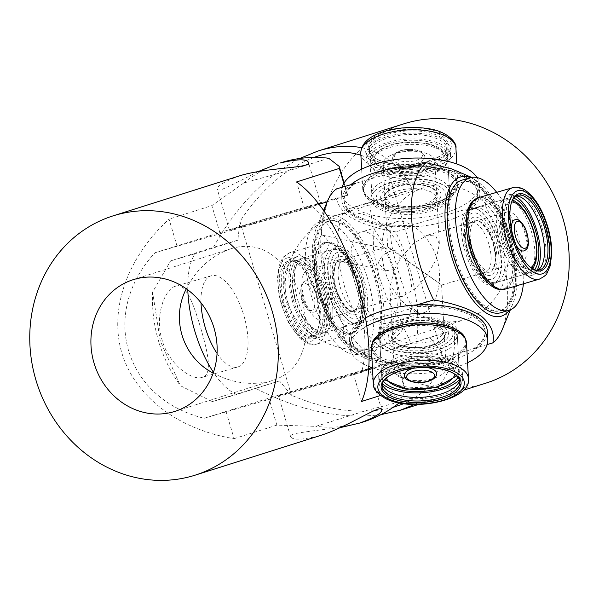 <?xml version="1.0" encoding="UTF-8"?>
<svg xmlns="http://www.w3.org/2000/svg" width="599" height="599" viewBox="0 0 599 599"><rect width="100%" height="100%" fill="white"/><g stroke="black" fill="none" stroke-linecap="round" stroke-linejoin="round"><path stroke-width="0.45" stroke-dasharray="3 2.25" d="M410.884 151.21A25.899 11.276 176.9 0 0 383.143 163.961A25.899 11.276 176.9 0 0 407.133 173.905A25.899 11.276 176.9 0 0 434.874 161.153A25.899 11.276 176.9 0 0 410.884 151.21M409.903 150.424A16.188 7.053 -3.1 0 1 424.901 156.638A16.188 7.053 -3.1 0 1 407.56 164.605A16.188 7.053 -3.1 0 1 392.57 158.391A16.188 7.053 -3.1 0 1 409.903 150.424M523.504 260.7A25.899 11.029 -106.3 0 1 521.729 261.643A25.899 11.029 -106.3 0 1 504.583 242.078A25.899 11.029 -106.3 0 1 505.451 212.862A25.899 11.029 -106.3 0 1 507.218 211.919A25.899 11.029 -106.3 0 1 524.372 231.476A25.899 11.029 -106.3 0 1 523.504 260.7M523.885 250.899A16.188 6.896 73.7 0 0 524.994 250.307A16.188 6.896 73.7 0 0 525.533 232.045A16.188 6.896 73.7 0 0 514.818 219.818M511.336 228.676A16.188 6.896 73.7 0 0 516.181 245.298M301.956 284.967A25.899 11.029 73.7 0 0 309.136 310.012A25.899 11.029 73.7 0 0 322.015 319.911A25.899 11.029 73.7 0 0 327.571 305.131A25.899 11.029 73.7 0 0 320.383 280.077A25.899 11.029 73.7 0 0 307.504 270.179A25.899 11.029 73.7 0 0 301.956 284.967M301.881 290.171A16.188 6.896 -106.3 0 1 305.355 280.931A16.188 6.896 -106.3 0 1 313.404 287.116A16.188 6.896 -106.3 0 1 317.889 302.772A16.188 6.896 -106.3 0 1 314.423 312.012A16.188 6.896 -106.3 0 1 306.374 305.827A16.188 6.896 -106.3 0 1 301.881 290.171M453.765 367.681A41.878 18.232 176.9 0 0 406.728 363.818A41.878 18.232 176.9 0 0 379.017 382.656A41.878 18.232 176.9 0 0 387.905 393.094A41.878 18.232 176.9 0 0 434.941 396.95A41.878 18.232 176.9 0 0 462.645 378.119A41.878 18.232 176.9 0 0 453.765 367.681M459.351 379.631A41.878 18.232 176.9 0 0 462.331 372.293A41.878 18.232 176.9 0 0 453.443 361.863A41.878 18.232 176.9 0 0 406.414 358A41.878 18.232 176.9 0 0 378.703 376.838A41.878 18.232 176.9 0 0 382.454 383.809M387.875 347.839A38.853 16.922 -3.1 0 1 384.917 346.065A38.853 16.922 -3.1 0 1 379.631 338.158A38.853 16.922 -3.1 0 1 381.96 331.861A38.853 16.922 -3.1 0 1 412.337 319.589A38.853 16.922 -3.1 0 1 448.98 324.261A38.853 16.922 -3.1 0 1 457.224 333.942A38.853 16.922 -3.1 0 1 454.896 340.239A38.853 16.922 -3.1 0 1 452.822 342.381A38.853 16.922 -3.1 0 1 387.875 347.839M458.033 377.25A38.853 16.922 176.9 0 0 459.313 372.458A38.853 16.922 176.9 0 0 426.802 357.573A38.853 16.922 176.9 0 0 384.049 370.377A38.853 16.922 176.9 0 0 381.72 376.674A38.853 16.922 176.9 0 0 383.51 381.293M459.508 380.088A38.853 16.922 176.9 0 0 459.628 378.283A38.853 16.922 176.9 0 0 427.117 363.391A38.853 16.922 176.9 0 0 384.371 376.194A38.853 16.922 176.9 0 0 382.035 382.491A38.853 16.922 176.9 0 0 382.357 384.273M455.06 374.338A38.853 16.922 176.9 0 0 454.536 373.956A38.853 16.922 176.9 0 0 451.579 372.189A38.853 16.922 176.9 0 0 386.632 377.647A38.853 16.922 176.9 0 0 386.153 378.081M449.856 322.839A40.043 17.438 176.9 0 0 395.902 321.528A40.043 17.438 176.9 0 0 383.832 345.309A40.043 17.438 176.9 0 0 386.879 347.135A40.043 17.438 176.9 0 0 453.817 341.505A40.043 17.438 176.9 0 0 449.856 322.839M365.809 317.792A69.072 30.077 176.9 0 0 349.397 338.727A69.072 30.077 176.9 0 0 364.05 355.941A69.072 30.077 176.9 0 0 441.635 362.313A69.072 30.077 176.9 0 0 487.339 331.24M367 325.923A69.072 30.077 176.9 0 0 349.861 347.263A69.072 30.077 176.9 0 0 364.514 364.477A69.072 30.077 176.9 0 0 368.565 366.356M372.443 367.853A69.072 30.077 176.9 0 0 467.579 362.687M372.031 344.043A46.992 20.463 176.9 0 0 371.912 346.072A46.992 20.463 176.9 0 0 381.877 357.775A46.992 20.463 176.9 0 0 434.657 362.11A46.992 20.463 176.9 0 0 465.752 340.973A46.992 20.463 176.9 0 0 465.416 338.974M381.982 359.722A46.992 20.463 176.9 0 0 434.769 364.057A46.992 20.463 176.9 0 0 465.857 342.913A46.992 20.463 176.9 0 0 455.891 331.21A46.992 20.463 176.9 0 0 403.112 326.874A46.992 20.463 176.9 0 0 372.016 348.012A46.992 20.463 176.9 0 0 381.982 359.722M371.373 348.041A47.635 20.748 176.9 0 0 381.473 359.917A47.635 20.748 176.9 0 0 434.986 364.312A47.635 20.748 176.9 0 0 466.509 342.883M389.35 168.529A41.878 18.232 -3.1 0 1 366.595 153.711A41.878 18.232 -3.1 0 1 427.454 134.348A41.878 18.232 -3.1 0 1 450.216 149.173A41.878 18.232 -3.1 0 1 389.35 168.529M389.664 174.354A41.878 18.232 -3.1 0 1 366.91 159.529A41.878 18.232 -3.1 0 1 427.776 140.173A41.878 18.232 -3.1 0 1 450.53 154.991A41.878 18.232 -3.1 0 1 389.664 174.354M374.345 191.583A38.853 16.922 176.9 0 0 372.016 197.88A38.853 16.922 176.9 0 0 393.131 211.634A38.853 16.922 176.9 0 0 447.281 199.969A38.853 16.922 176.9 0 0 449.609 193.672A38.853 16.922 176.9 0 0 444.323 185.757A38.853 16.922 176.9 0 0 428.487 179.917A38.853 16.922 176.9 0 0 376.412 189.449A38.853 16.922 176.9 0 0 374.345 191.583M445.184 161.453A38.853 16.922 -3.1 0 1 402.431 174.257A38.853 16.922 -3.1 0 1 369.927 159.371A38.853 16.922 -3.1 0 1 372.256 153.074A38.853 16.922 -3.1 0 1 415.01 140.271A38.853 16.922 -3.1 0 1 447.513 155.156A38.853 16.922 -3.1 0 1 445.184 161.453M390.533 163.707A38.853 16.922 -3.1 0 1 374.697 157.866A38.853 16.922 -3.1 0 1 369.411 149.96A38.853 16.922 -3.1 0 1 371.747 143.663A38.853 16.922 -3.1 0 1 425.889 131.997A38.853 16.922 -3.1 0 1 447.004 145.744A38.853 16.922 -3.1 0 1 444.675 152.041A38.853 16.922 -3.1 0 1 442.609 154.183A38.853 16.922 -3.1 0 1 390.533 163.707M444.87 155.635A38.853 16.922 -3.1 0 1 402.116 168.431A38.853 16.922 -3.1 0 1 369.613 153.546A38.853 16.922 -3.1 0 1 371.942 147.249A38.853 16.922 -3.1 0 1 414.695 134.453A38.853 16.922 -3.1 0 1 447.198 149.338A38.853 16.922 -3.1 0 1 444.87 155.635M426.368 130.44A40.043 17.438 176.9 0 0 379.1 136.063A40.043 17.438 176.9 0 0 373.619 157.11A40.043 17.438 176.9 0 0 389.934 163.13A40.043 17.438 176.9 0 0 443.597 153.307A40.043 17.438 176.9 0 0 426.368 130.44M392.652 213.184A40.043 17.438 -3.1 0 1 375.423 190.317A40.043 17.438 -3.1 0 1 429.086 180.501A40.043 17.438 -3.1 0 1 445.401 186.521A40.043 17.438 -3.1 0 1 439.921 207.561A40.043 17.438 -3.1 0 1 392.652 213.184M412.696 166.657A69.072 30.077 -3.1 0 1 442.294 168.648A69.072 30.077 -3.1 0 1 479.836 193.095A69.072 30.077 -3.1 0 1 379.444 225.029A69.072 30.077 -3.1 0 1 341.902 200.59A69.072 30.077 -3.1 0 1 350.722 184.739M477.029 177.551A69.072 30.077 -3.1 0 1 479.372 184.559A69.072 30.077 -3.1 0 1 378.98 216.494A69.072 30.077 -3.1 0 1 341.437 192.047A69.072 30.077 -3.1 0 1 342.044 187.27M431.789 169.128A46.992 20.463 -3.1 0 1 457.329 185.757A46.992 20.463 -3.1 0 1 389.028 207.486A46.992 20.463 -3.1 0 1 363.488 190.849A46.992 20.463 -3.1 0 1 431.789 169.128M431.684 167.188A46.992 20.463 -3.1 0 1 457.224 183.818A46.992 20.463 -3.1 0 1 388.923 205.547A46.992 20.463 -3.1 0 1 363.376 188.91A46.992 20.463 -3.1 0 1 431.684 167.188M431.976 166.926A47.635 20.748 -3.1 0 1 457.868 183.781A47.635 20.748 -3.1 0 1 388.624 205.809A47.635 20.748 -3.1 0 1 362.732 188.947A47.635 20.748 -3.1 0 1 431.976 166.926M410.42 380.148A25.899 11.276 -3.1 0 1 394.367 370.676A25.899 11.276 -3.1 0 1 430.037 358.389A25.899 11.276 -3.1 0 1 446.09 367.861A25.899 11.276 -3.1 0 1 410.42 380.148M404.34 375.191A16.188 7.053 176.9 0 0 414.373 381.114A16.188 7.053 176.9 0 0 436.671 373.439M426.615 367.509A16.188 7.053 176.9 0 0 413.692 368.213M336.361 188.925C334.444 198.554 338.293 207.464 347.914 215.662C359.827 223.127 375.715 228.526 395.58 231.865A97.135 41.353 73.7 0 1 403.03 369.111C383.165 365.772 367.277 360.373 355.364 352.916C345.743 344.717 341.894 335.799 343.811 326.178A97.135 41.353 73.7 0 1 322.576 253.744C326.837 250.944 329.016 247.088 329.098 242.168L323.617 235.429L321.573 235.242C319.312 237.601 318.084 242.752 317.867 250.696L320.136 256.754L385.966 270.733L378.291 263.53C380.5 256.102 385.509 251.82 393.311 250.674L395.205 250.629L399.653 255.114L399.892 259.524L394.337 269.55L389.867 287.834L393.386 295.764L402.154 296.535L415.264 288.681L427.394 275.173L438.378 282.631L401.847 256.657L413.976 243.149L427.087 235.295L435.855 236.066L439.366 243.995L436.259 259.112L427.394 275.173L387.643 246.803L343.691 259.622A25.899 11.029 -106.3 0 1 349.524 261.097A25.899 11.029 -106.3 0 1 349.681 261.209A25.899 11.029 -106.3 0 1 361.579 281.552A25.899 11.029 -106.3 0 1 362.328 304.981A25.899 11.029 -106.3 0 1 358.202 309.354A25.899 11.029 -106.3 0 1 352.212 307.774A25.899 11.029 -106.3 0 1 338.892 281.305A25.899 11.029 -106.3 0 1 343.691 259.622M348.67 312.745A30.22 12.864 73.7 0 0 360.478 309.488A30.22 12.864 73.7 0 0 359.602 282.159A30.22 12.864 73.7 0 0 345.72 258.424A30.22 12.864 73.7 0 0 345.541 258.289A30.22 12.864 73.7 0 0 332.31 274.948A30.22 12.864 73.7 0 0 348.67 312.745M403.509 324.898A30.22 13.163 -3.1 0 1 444.473 327.915A30.22 13.163 -3.1 0 1 433.309 346.507A30.22 13.163 -3.1 0 1 397.444 346.102A30.22 13.163 -3.1 0 1 391.656 330.783A30.22 13.163 -3.1 0 1 403.509 324.898M430.966 341.086A25.899 11.276 176.9 0 0 444.061 330.416A25.899 11.276 176.9 0 0 440.535 325.145A25.899 11.276 176.9 0 0 405.426 322.562A25.899 11.276 176.9 0 0 395.265 327.601A25.899 11.276 176.9 0 0 392.33 333.224A25.899 11.276 176.9 0 0 430.966 341.086M425.732 206.925A30.22 13.163 176.9 0 0 437.584 201.047A30.22 13.163 176.9 0 0 431.797 185.727A30.22 13.163 176.9 0 0 395.932 185.323A30.22 13.163 176.9 0 0 384.768 203.915A30.22 13.163 176.9 0 0 425.732 206.925M398.268 190.744A25.899 11.276 -3.1 0 1 436.903 198.598A25.899 11.276 -3.1 0 1 433.976 204.222A25.899 11.276 -3.1 0 1 423.815 209.268A25.899 11.276 -3.1 0 1 388.699 206.685A25.899 11.276 -3.1 0 1 385.179 201.406A25.899 11.276 -3.1 0 1 398.268 190.744M480.563 219.077A30.22 12.864 -106.3 0 1 496.93 256.881A30.22 12.864 -106.3 0 1 483.7 273.533A30.22 12.864 -106.3 0 1 483.513 273.406A30.22 12.864 -106.3 0 1 469.638 249.671A30.22 12.864 -106.3 0 1 468.762 222.341A30.22 12.864 -106.3 0 1 480.563 219.077M479.552 270.621A25.899 11.029 73.7 0 0 479.709 270.733A25.899 11.029 73.7 0 0 485.542 272.201A25.899 11.029 73.7 0 0 490.349 250.524A25.899 11.029 73.7 0 0 477.029 224.056A25.899 11.029 73.7 0 0 471.039 222.469A25.899 11.029 73.7 0 0 466.906 226.849A25.899 11.029 73.7 0 0 467.662 250.277A25.899 11.029 73.7 0 0 479.552 270.621M485.542 272.201L441.598 285.027L438.378 282.631M477.65 186.424A66.916 28.49 73.7 0 0 462.173 182.336A66.916 28.49 73.7 0 0 449.767 238.342A66.916 28.49 73.7 0 0 484.179 306.718A66.916 28.49 73.7 0 0 499.656 310.806A66.916 28.49 73.7 0 0 512.063 254.8A66.916 28.49 73.7 0 0 477.65 186.424M478.773 186.094A66.916 28.49 73.7 0 0 463.297 182.006A66.916 28.49 73.7 0 0 450.89 238.013A66.916 28.49 73.7 0 0 485.302 306.389A66.916 28.49 73.7 0 0 500.779 310.477A66.916 28.49 73.7 0 0 513.186 254.47A66.916 28.49 73.7 0 0 478.773 186.094M351.591 345.406A66.916 28.49 -106.3 0 1 317.178 277.03A66.916 28.49 -106.3 0 1 329.585 221.024A66.916 28.49 -106.3 0 1 345.054 225.112A66.916 28.49 -106.3 0 1 379.466 293.488A66.916 28.49 -106.3 0 1 367.06 349.494A66.916 28.49 -106.3 0 1 351.591 345.406M350.46 345.728A66.916 28.49 -106.3 0 1 316.047 277.352A66.916 28.49 -106.3 0 1 328.454 221.353A66.916 28.49 -106.3 0 1 343.931 225.441A66.916 28.49 -106.3 0 1 378.343 293.81A66.916 28.49 -106.3 0 1 365.937 349.816A66.916 28.49 -106.3 0 1 350.46 345.728M470.619 177.633A72.524 30.878 -106.3 0 1 476.939 181.07A72.524 30.878 -106.3 0 1 477.373 181.377A72.524 30.878 -106.3 0 1 510.685 238.35A72.524 30.878 -106.3 0 1 512.789 303.933A72.524 30.878 -106.3 0 1 509.307 310.237M466.142 211.275A66.916 29.141 176.9 0 0 477.71 193.664A66.916 29.141 176.9 0 0 406.923 168.341L355.641 183.301A66.916 29.141 176.9 0 0 344.081 200.912A66.916 29.141 176.9 0 0 414.86 226.235L411.184 225.284L468.036 208.699L466.142 211.275L485.422 205.652C487.324 195.963 483.475 187.053 473.869 178.914L471.645 177.409M344.784 220.065A72.524 30.878 73.7 0 0 316.452 227.89A72.524 30.878 73.7 0 0 318.556 293.48A72.524 30.878 73.7 0 0 351.86 350.445A72.524 30.878 73.7 0 0 352.294 350.759A72.524 30.878 73.7 0 0 384.056 310.784A72.524 30.878 73.7 0 0 344.784 220.065M322.576 253.744L320.136 256.754M324.066 211.574A97.135 41.353 73.7 0 0 321.573 235.242M394.337 269.55L385.966 270.733M390.855 249.199C385.951 245.627 386.767 246.122 393.311 250.674M399.653 255.114L401.847 256.657L399.892 259.524M352.294 350.759L355.364 352.916M416.537 304.958L414.381 305.587L418.057 306.546L361.204 323.131L363.091 320.555L343.811 326.178M485.422 205.652A97.135 41.353 -106.3 0 1 502.224 329.637M418.057 306.546A66.916 29.141 -3.1 0 1 485.22 332.078A66.916 29.141 -3.1 0 1 475.613 348.274L473.592 348.528L487.197 344.56M475.613 348.274L403.03 369.111M414.86 226.235L395.58 231.865M361.204 323.131A66.916 29.141 176.9 0 0 351.591 339.334A66.916 29.141 176.9 0 0 418.761 364.858M410.48 166.964A66.916 29.141 -3.1 0 1 477.643 192.496A66.916 29.141 -3.1 0 1 468.036 208.699M353.627 183.556A66.916 29.141 176.9 0 0 344.013 199.752A66.916 29.141 176.9 0 0 411.184 225.284M473.592 348.528A66.916 29.141 176.9 0 0 485.16 330.91A66.916 29.141 176.9 0 0 414.381 305.587M363.091 320.555A66.916 29.141 176.9 0 0 351.531 338.165A66.916 29.141 176.9 0 0 422.31 363.488M521.587 194.945A41.878 17.828 73.7 0 0 513.508 193.44A41.878 17.828 73.7 0 0 506.043 230.068A41.878 17.828 73.7 0 0 528.887 272.335A41.878 17.828 73.7 0 0 536.966 273.84A41.878 17.828 73.7 0 0 544.439 237.211A41.878 17.828 73.7 0 0 521.587 194.945M515.634 196.397A41.878 17.828 73.7 0 0 507.885 195.079A41.878 17.828 73.7 0 0 500.412 231.708A41.878 17.828 73.7 0 0 523.264 273.975A41.878 17.828 73.7 0 0 531.343 275.48A41.878 17.828 73.7 0 0 537.168 270.201M485.782 282.039A38.853 16.54 -106.3 0 1 468.104 255.698A38.853 16.54 -106.3 0 1 471.518 208.841A38.853 16.54 -106.3 0 1 479.005 210.234A38.853 16.54 -106.3 0 1 480.271 211.05A38.853 16.54 -106.3 0 1 496.683 236.583A38.853 16.54 -106.3 0 1 499.469 276.873A38.853 16.54 -106.3 0 1 493.276 283.439A38.853 16.54 -106.3 0 1 485.782 282.039M513.732 198.217A38.853 16.54 73.7 0 0 508.731 197.984A38.853 16.54 73.7 0 0 505.324 244.841A38.853 16.54 73.7 0 0 530.497 272.582A38.853 16.54 73.7 0 0 534.585 269.692M511.89 201.294A38.853 16.54 73.7 0 0 511.636 201.9A38.853 16.54 73.7 0 0 514.414 242.183A38.853 16.54 73.7 0 0 530.834 267.716A38.853 16.54 73.7 0 0 531.38 268.09M516.158 196.06A38.853 16.54 73.7 0 0 514.354 196.345A38.853 16.54 73.7 0 0 510.947 243.201A38.853 16.54 73.7 0 0 536.12 270.935A38.853 16.54 73.7 0 0 537.79 270.209M477.875 209.44A40.043 17.049 73.7 0 0 461.836 234.988A40.043 17.049 73.7 0 0 484.861 283.439A40.043 17.049 73.7 0 0 498.96 278.108A40.043 17.049 73.7 0 0 497.732 241.667A40.043 17.049 73.7 0 0 479.17 210.279A40.043 17.049 73.7 0 0 477.875 209.44M500.712 312.745A69.072 29.411 73.7 0 0 513.036 252.336A69.072 29.411 73.7 0 0 475.344 182.613A69.072 29.411 73.7 0 0 462.024 180.134M523.399 283.799A69.072 29.411 73.7 0 0 496.713 192.339M500.929 289.467A46.992 20.007 73.7 0 0 502.778 289.145A46.992 20.007 73.7 0 0 511.157 248.046A46.992 20.007 73.7 0 0 485.519 200.613A46.992 20.007 73.7 0 0 476.452 198.92A46.992 20.007 73.7 0 0 474.722 199.647M495.59 286.906A46.992 20.007 73.7 0 0 504.65 288.598A46.992 20.007 73.7 0 0 513.036 247.499A46.992 20.007 73.7 0 0 487.391 200.066A46.992 20.007 73.7 0 0 478.331 198.374A46.992 20.007 73.7 0 0 469.945 239.48A46.992 20.007 73.7 0 0 495.59 286.906M504.83 289.22A47.635 20.284 73.7 0 0 513.328 247.552A47.635 20.284 73.7 0 0 487.339 199.467A47.635 20.284 73.7 0 0 478.144 197.752M315.89 338.338A41.878 17.828 -106.3 0 1 315.725 338.383A41.878 17.828 -106.3 0 1 286.943 303.371A41.878 17.828 -106.3 0 1 292.11 258.042A41.878 17.828 -106.3 0 1 292.275 257.989A41.878 17.828 -106.3 0 1 321.057 293.001A41.878 17.828 -106.3 0 1 315.89 338.338M321.521 336.698A41.878 17.828 -106.3 0 1 321.356 336.743A41.878 17.828 -106.3 0 1 292.567 301.731A41.878 17.828 -106.3 0 1 297.733 256.394A41.878 17.828 -106.3 0 1 297.898 256.35A41.878 17.828 -106.3 0 1 326.68 291.361A41.878 17.828 -106.3 0 1 321.521 336.698M332.55 295.247A38.853 16.54 73.7 0 0 348.97 320.779A38.853 16.54 73.7 0 0 357.723 322.988A38.853 16.54 73.7 0 0 357.873 322.936A38.853 16.54 73.7 0 0 361.13 276.132A38.853 16.54 73.7 0 0 335.957 248.39A38.853 16.54 73.7 0 0 335.807 248.435A38.853 16.54 73.7 0 0 329.764 254.957A38.853 16.54 73.7 0 0 332.55 295.247M323.917 286.988A38.853 16.54 -106.3 0 1 320.502 333.845A38.853 16.54 -106.3 0 1 295.337 306.104A38.853 16.54 -106.3 0 1 298.744 259.247A38.853 16.54 -106.3 0 1 323.917 286.988M311.562 336.451A38.853 16.54 -106.3 0 1 311.413 336.496A38.853 16.54 -106.3 0 1 286.24 308.755A38.853 16.54 -106.3 0 1 289.497 261.95A38.853 16.54 -106.3 0 1 289.646 261.898A38.853 16.54 -106.3 0 1 298.399 264.107A38.853 16.54 -106.3 0 1 314.819 289.639A38.853 16.54 -106.3 0 1 317.605 329.929A38.853 16.54 -106.3 0 1 311.562 336.451M318.286 288.628A38.853 16.54 -106.3 0 1 314.879 335.485A38.853 16.54 -106.3 0 1 289.706 307.744A38.853 16.54 -106.3 0 1 293.121 260.887A38.853 16.54 -106.3 0 1 318.286 288.628M288.126 261.112A40.043 17.049 73.7 0 0 283.245 304.644A40.043 17.049 73.7 0 0 310.874 337.888A40.043 17.049 73.7 0 0 317.096 331.172A40.043 17.049 73.7 0 0 315.868 294.723A40.043 17.049 73.7 0 0 297.306 263.335A40.043 17.049 73.7 0 0 288.126 261.112M359.243 323.774A40.043 17.049 -106.3 0 1 350.071 321.551A40.043 17.049 -106.3 0 1 331.509 290.163A40.043 17.049 -106.3 0 1 330.274 253.714A40.043 17.049 -106.3 0 1 336.503 246.998A40.043 17.049 -106.3 0 1 364.132 280.242A40.043 17.049 -106.3 0 1 359.243 323.774M328.259 219.159A69.072 29.411 -106.3 0 1 328.529 219.077A69.072 29.411 -106.3 0 1 376.007 276.828A69.072 29.411 -106.3 0 1 367.487 351.613A69.072 29.411 -106.3 0 1 367.217 351.695A69.072 29.411 -106.3 0 1 319.739 293.944A69.072 29.411 -106.3 0 1 328.259 219.159M320.008 221.57A69.072 29.411 -106.3 0 1 320.278 221.488A69.072 29.411 -106.3 0 1 367.764 279.239A69.072 29.411 -106.3 0 1 359.243 354.016A69.072 29.411 -106.3 0 1 358.966 354.099A69.072 29.411 -106.3 0 1 311.487 296.348A69.072 29.411 -106.3 0 1 320.008 221.57M326.275 242.737A46.992 20.007 -106.3 0 1 326.462 242.685A46.992 20.007 -106.3 0 1 358.764 281.972A46.992 20.007 -106.3 0 1 352.968 332.849A46.992 20.007 -106.3 0 1 352.781 332.902A46.992 20.007 -106.3 0 1 320.48 293.615A46.992 20.007 -106.3 0 1 326.275 242.737M324.403 243.291A46.992 20.007 -106.3 0 1 324.591 243.231A46.992 20.007 -106.3 0 1 356.892 282.518A46.992 20.007 -106.3 0 1 351.096 333.396A46.992 20.007 -106.3 0 1 350.909 333.448A46.992 20.007 -106.3 0 1 318.608 294.161A46.992 20.007 -106.3 0 1 324.403 243.291M324.216 242.67A47.635 20.284 -106.3 0 1 324.403 242.61A47.635 20.284 -106.3 0 1 357.154 282.443A47.635 20.284 -106.3 0 1 351.276 334.017A47.635 20.284 -106.3 0 1 351.089 334.07A47.635 20.284 -106.3 0 1 318.339 294.244A47.635 20.284 -106.3 0 1 324.216 242.67M213.184 373.095C232.921 383.502 252.643 385.988 272.343 380.545C304 370.788 312.206 336.331 301.859 300.241C290.777 263.845 264.301 238.716 231.895 248.465L230.66 248.84C211.155 255.81 196.375 269.131 186.319 288.8M368.303 369.845L353.59 374.502L361.579 372.346C374.345 325.564 349.075 240.251 312.536 206.782L304.547 208.939L318.773 204.439M312.536 206.782L155.044 252.733C99.015 313.202 124.285 398.515 204.087 418.289L268.891 398.155A77.705 0.681 163.5 0 1 368.407 368.617M327.189 201.773L347.345 195.394A77.705 0.681 -16.5 0 0 347.734 195.207A77.705 0.681 -16.5 0 0 301.192 208.332A77.705 0.681 -16.5 0 0 219.848 232.592L155.044 252.733M255.698 222.821A47.486 0.412 163.5 0 1 229.447 230.203A47.486 0.412 163.5 0 1 233.73 228.751A47.486 0.412 163.5 0 1 284.795 213.386A47.486 0.412 163.5 0 1 320.51 203.233A47.486 0.412 163.5 0 1 255.698 222.821M368.37 369.044A47.486 0.412 -16.5 0 0 328.769 380.447A47.486 0.412 -16.5 0 0 282.773 394.314A47.486 0.412 -16.5 0 0 278.49 395.767A47.486 0.412 -16.5 0 0 304.741 388.384A47.486 0.412 -16.5 0 0 368.355 369.246M371.822 367.629A77.705 0.681 163.5 0 1 396.77 360.763A77.705 0.681 163.5 0 1 396.381 360.957L372.481 368.52M361.579 372.346L204.087 418.289M177.057 246.137L169.06 219.152C127.213 257.45 108.958 309.084 121.792 352.818C134.85 396.493 178.225 429.655 234.089 438.678L226.1 411.693M361.579 401.48L353.59 374.502M234.089 438.678L276.88 425.133L315.905 426.346L365.083 410.892L400.753 401.592L405.306 389.582L404.377 387.935L380.515 395.49M404.377 387.935L396.381 360.957M347.345 195.394L343.789 183.406M304.547 208.939L296.557 181.954M276.88 425.133L268.891 398.155M219.848 232.592L211.859 205.607L169.06 219.152M328.664 158.233L293.51 169.247L243.815 182.987L211.859 205.607M340.599 427.544C319.581 429.895 304.195 431.946 294.438 433.706C291.638 434.619 290.365 435.615 290.612 436.686C292.701 440.445 302.922 439.958 321.289 435.233M400.753 401.592A135.988 123.035 72.4 0 1 399.174 402.865M363.316 421.936A135.988 123.035 72.4 0 1 315.905 426.346M239.226 175.949C224.213 181.564 216.92 186.012 217.332 189.284C217.669 190.197 219.249 190.227 222.064 189.366C229.971 185.96 242.086 179.992 258.401 171.456M243.815 182.987A135.988 123.035 72.4 0 1 281.253 162.643M504.972 235.954A69.072 62.498 -107.6 0 0 424.129 187.607A69.072 62.498 -107.6 0 0 384.977 270.965A69.072 62.498 -107.6 0 0 465.812 319.312A69.072 62.498 -107.6 0 0 504.972 235.954M287.49 301.814C276.918 266.27 304.022 225.479 336.294 215.408C370.107 204.484 397.159 230.151 407.485 266.81C418.334 302.27 410.637 336.915 377.976 347.113C345.481 357.618 298.167 338.36 287.49 301.814M392.981 407.432C362.515 415.077 328.664 411.019 291.436 395.265L279.523 380.927L236.732 394.471A77.705 33.087 -106.3 0 1 213.454 372.316M291.436 395.265L239.944 221.428C261.134 189.636 285.798 168.304 313.936 157.44M187.809 289.886A77.705 33.087 -106.3 0 1 195.042 253.744L237.84 240.199L239.944 221.428M217.048 353.395A47.486 20.216 73.7 0 0 237.803 366.97A47.486 20.216 73.7 0 0 243.786 315.276A47.486 20.216 73.7 0 0 211.207 275.795A47.486 20.216 73.7 0 0 211.02 275.854A47.486 20.216 73.7 0 0 201.017 302.824M393.775 271.519A47.486 20.216 -106.3 0 1 387.793 323.205A47.486 20.216 -106.3 0 1 355.155 283.499A47.486 20.216 -106.3 0 1 361.01 232.09A47.486 20.216 -106.3 0 1 361.197 232.03A47.486 20.216 -106.3 0 1 393.775 271.519M429.513 337.17L441.433 351.501L389.934 177.663L387.83 196.442L345.039 209.987A77.705 33.087 73.7 0 0 344.702 287.048A77.705 33.087 73.7 0 0 386.722 350.707L453.96 330.034C457.614 363.728 444.503 388.526 414.628 404.445M360.905 155.253C372.728 159.282 382.402 166.754 389.934 177.663M441.433 351.501C440.168 375.655 427.664 393.034 403.928 403.644M361.714 147.736C384.348 152.58 401.203 166.44 412.277 189.306L387.83 196.442M237.84 240.199L213.394 247.335C236.41 206.131 265.185 176.51 299.725 158.48M412.277 189.306L369.478 202.851L373.08 227.725L373.536 251.535L379.16 276.993L388.294 301.342L400.821 321.378L411.169 343.579L453.96 330.034M411.169 343.579L386.722 350.707M236.732 394.471L212.286 401.6L180.351 385.704L160.247 340.868L152.61 292.042L170.603 260.879L213.394 247.335M279.523 380.927L212.286 401.6M369.478 202.851L345.039 209.987M195.042 253.744L170.603 260.872M396.695 221.682L396.882 221.623C407.103 218.133 430.127 234.471 436.896 258.94C444.668 283.462 433.908 310.304 423.486 312.79C413.22 316.302 405.598 295.464 398.342 271.137C391.125 246.631 386.07 224.505 396.695 221.682M380.979 414.628C340.913 419.667 298.946 410.809 255.077 388.055M400.821 321.378A135.988 123.035 -107.6 0 0 373.08 227.725M175.327 286.262C164.942 289.025 154.392 315.695 162.104 340.06C168.873 364.536 191.897 380.867 202.118 377.377C212.967 374.764 207.935 352.526 200.658 327.863C193.402 303.536 185.78 282.706 175.514 286.21L175.327 286.262M152.61 292.042A135.988 123.035 -107.6 0 0 158.593 341.175A135.988 123.035 -107.6 0 0 180.351 385.704M403.943 123.813A135.988 123.035 -107.6 0 0 326.852 287.917A135.988 123.035 -107.6 0 0 486.006 383.105M408.9 206.498A25.899 11.276 176.9 0 0 436.641 193.754A25.899 11.276 176.9 0 0 412.651 183.811A25.899 11.276 176.9 0 0 384.917 196.562A25.899 11.276 176.9 0 0 408.9 206.498M412.786 184.305A26.977 11.748 -3.1 0 1 437.712 195.798A26.977 11.748 -3.1 0 1 408.877 207.943A26.977 11.748 -3.1 0 1 383.952 196.45A26.977 11.748 -3.1 0 1 412.786 184.305M409.641 149.421A14.009 6.102 -3.1 0 1 422.58 155.381A14.009 6.102 -3.1 0 1 407.612 161.693A14.009 6.102 -3.1 0 1 394.674 155.725A14.009 6.102 -3.1 0 1 409.641 149.421M406.129 178.412A38.853 16.922 176.9 0 0 447.738 159.289A38.853 16.922 176.9 0 0 411.76 144.374A38.853 16.922 176.9 0 0 370.152 163.505A38.853 16.922 176.9 0 0 406.129 178.412M411.236 142.39A34.532 15.042 -3.1 0 1 443.14 157.095A34.532 15.042 -3.1 0 1 406.234 172.639A34.532 15.042 -3.1 0 1 374.33 157.934A34.532 15.042 -3.1 0 1 411.236 142.39M408.331 211.252A34.532 15.042 176.9 0 0 445.237 195.701A34.532 15.042 176.9 0 0 413.332 180.995A34.532 15.042 176.9 0 0 376.427 196.547A34.532 15.042 176.9 0 0 408.331 211.252M413.437 175.222A38.853 16.922 -3.1 0 1 449.415 190.138A38.853 16.922 -3.1 0 1 407.807 209.261A38.853 16.922 -3.1 0 1 371.822 194.353A38.853 16.922 -3.1 0 1 413.437 175.222M473.951 222.057A25.899 11.029 -106.3 0 1 475.726 221.106A25.899 11.029 -106.3 0 1 492.872 240.671A25.899 11.029 -106.3 0 1 492.004 269.887A25.899 11.029 -106.3 0 1 490.229 270.838A25.899 11.029 -106.3 0 1 473.083 251.273A25.899 11.029 -106.3 0 1 473.951 222.057M491.442 271.16A26.977 11.486 73.7 0 0 491.547 238.462A26.977 11.486 73.7 0 0 472.641 221.331A26.977 11.486 73.7 0 0 472.536 254.028A26.977 11.486 73.7 0 0 491.442 271.16M502.067 200.575A38.853 16.54 -106.3 0 1 504.717 199.153A38.853 16.54 -106.3 0 1 530.444 228.504A38.853 16.54 -106.3 0 1 529.142 272.328A38.853 16.54 -106.3 0 1 526.484 273.75A38.853 16.54 -106.3 0 1 500.757 244.407A38.853 16.54 -106.3 0 1 502.067 200.575M511.658 201.953A34.532 14.705 73.7 0 0 507.316 203.473A34.532 14.705 73.7 0 0 506.919 244.602A34.532 14.705 73.7 0 0 530.826 267.663M470.005 214.352A34.532 14.705 -106.3 0 1 494.205 236.283A34.532 14.705 -106.3 0 1 494.07 278.131A34.532 14.705 -106.3 0 1 469.878 256.207A34.532 14.705 -106.3 0 1 470.005 214.352M499.326 281.021A38.853 16.54 73.7 0 0 500.637 237.197A38.853 16.54 73.7 0 0 474.91 207.853A38.853 16.54 73.7 0 0 472.252 209.276A38.853 16.54 73.7 0 0 470.949 253.1A38.853 16.54 73.7 0 0 496.668 282.443A38.853 16.54 73.7 0 0 499.326 281.021M359.071 295.936A25.899 11.029 73.7 0 0 351.883 270.89A25.899 11.029 73.7 0 0 339.004 260.992A25.899 11.029 73.7 0 0 333.448 275.78A25.899 11.029 73.7 0 0 340.636 300.825A25.899 11.029 73.7 0 0 353.515 310.724A25.899 11.029 73.7 0 0 359.071 295.936M333.853 275.083A26.977 11.486 -106.3 0 1 346.357 261.688A26.977 11.486 -106.3 0 1 360.538 296.086A26.977 11.486 -106.3 0 1 348.041 309.481A26.977 11.486 -106.3 0 1 333.853 275.083M301.065 291.571A14.009 5.968 -106.3 0 1 307.557 284.615A14.009 5.968 -106.3 0 1 314.917 302.473A14.009 5.968 -106.3 0 1 308.433 309.428A14.009 5.968 -106.3 0 1 301.065 291.571M332.849 310.499A38.853 16.54 73.7 0 0 322.067 272.927A38.853 16.54 73.7 0 0 302.757 258.079A38.853 16.54 73.7 0 0 294.423 280.257A38.853 16.54 73.7 0 0 305.205 317.829A38.853 16.54 73.7 0 0 324.516 332.67A38.853 16.54 73.7 0 0 332.849 310.499M292.806 283.028A34.532 14.705 -106.3 0 1 308.807 265.881A34.532 14.705 -106.3 0 1 326.964 309.908A34.532 14.705 -106.3 0 1 310.963 327.054A34.532 14.705 -106.3 0 1 292.806 283.028M364.274 299.021A34.532 14.705 73.7 0 0 346.117 255.002A34.532 14.705 73.7 0 0 330.116 272.141A34.532 14.705 73.7 0 0 348.281 316.167A34.532 14.705 73.7 0 0 364.274 299.021M324.239 271.557A38.853 16.54 -106.3 0 1 332.565 249.379A38.853 16.54 -106.3 0 1 351.883 264.226A38.853 16.54 -106.3 0 1 362.657 301.799A38.853 16.54 -106.3 0 1 354.331 323.977A38.853 16.54 -106.3 0 1 335.013 309.129A38.853 16.54 -106.3 0 1 324.239 271.557M468.44 378.583A47.635 20.748 -3.1 0 1 436.926 400.012A47.635 20.748 -3.1 0 1 383.412 395.617A47.635 20.748 -3.1 0 1 373.304 383.742M427.866 129.107A43.323 18.869 -3.1 0 1 446.674 153.696A43.323 18.869 -3.1 0 1 388.444 164.463A43.323 18.869 -3.1 0 1 369.635 139.874A43.323 18.869 -3.1 0 1 427.866 129.107M360.793 153.247A47.635 20.748 176.9 0 0 386.684 170.109A47.635 20.748 176.9 0 0 455.929 148.08M428.27 325.789A25.899 11.276 -3.1 0 1 444.323 335.268A25.899 11.276 -3.1 0 1 408.653 347.555A25.899 11.276 -3.1 0 1 392.6 338.076A25.899 11.276 -3.1 0 1 428.27 325.789M408.189 347.038A26.977 11.748 176.9 0 0 443.342 339.064A26.977 11.748 176.9 0 0 428.622 324.366A26.977 11.748 176.9 0 0 393.468 332.34A26.977 11.748 176.9 0 0 408.189 347.038M435.001 354.114A38.853 16.922 -3.1 0 1 459.089 368.325A38.853 16.922 -3.1 0 1 405.583 386.752A38.853 16.922 -3.1 0 1 381.496 372.541A38.853 16.922 -3.1 0 1 435.001 354.114M454.851 374.203A34.532 15.042 176.9 0 0 433.579 359.804A34.532 15.042 176.9 0 0 399.323 363.361A34.532 15.042 176.9 0 0 386.348 377.917M431.482 321.191A34.532 15.042 -3.1 0 1 450.328 340.007A34.532 15.042 -3.1 0 1 405.328 350.213A34.532 15.042 -3.1 0 1 386.49 331.397A34.532 15.042 -3.1 0 1 431.482 321.191M403.906 355.903A38.853 16.922 176.9 0 0 457.411 337.477A38.853 16.922 176.9 0 0 433.332 323.258A38.853 16.922 176.9 0 0 379.826 341.692A38.853 16.922 176.9 0 0 403.906 355.903M512.647 187.689A47.635 20.284 -106.3 0 1 521.834 189.404A47.635 20.284 -106.3 0 1 547.83 237.489A47.635 20.284 -106.3 0 1 539.332 279.149M287.198 257.967A43.323 18.442 -106.3 0 1 317.088 293.937A43.323 18.442 -106.3 0 1 311.802 341.033A43.323 18.442 -106.3 0 1 281.912 305.063A43.323 18.442 -106.3 0 1 287.198 257.967M316.781 344.081A47.635 20.284 73.7 0 0 322.659 292.507A47.635 20.284 73.7 0 0 289.909 252.673A47.635 20.284 73.7 0 0 289.721 252.733A47.635 20.284 73.7 0 0 283.844 304.307A47.635 20.284 73.7 0 0 316.594 344.14A47.635 20.284 73.7 0 0 316.781 344.081M434.874 161.153L436.641 193.754L434.5 189.928L430.119 187.277C425.44 185.331 419.652 184.38 412.748 184.417C394.763 183.766 382.005 194.645 384.917 196.562L383.143 163.961M424.901 156.638L422.707 152.61C422.273 151.173 417.945 150.042 409.723 149.196C399.039 149.81 393.318 152.88 392.57 158.391M447.738 159.289C446.39 154.25 445.132 151.577 443.956 151.27L438.258 147.167L428.644 143.723L411.393 141.948C402.693 142.09 394.711 143.423 387.448 145.954L378.269 150.424C374.66 154.437 372.166 151.876 370.152 163.505L371.822 194.353C369.635 200.83 386.22 213.072 408.174 211.687C421.816 211.372 432.89 208.527 441.396 203.143C446.51 200.014 449.183 195.678 449.415 190.138L447.738 159.289M507.218 211.919L475.726 221.106C478.676 218.83 483.663 223.989 490.686 236.59C496.369 252.86 496.706 264.009 491.697 270.052L521.729 261.643M532.863 268.951L530.37 271.684L526.484 273.75L496.668 282.443C486.463 286.142 472.843 270.269 467.452 250.195C460.556 231.154 466.838 210.301 471.024 209.92L474.91 207.853L504.717 199.153L511.209 199.242L512.677 199.767M307.504 270.179L339.004 260.992C338.562 262.429 335.036 258.206 333.995 275.323C333.366 295.322 351.418 316.092 353.515 310.724L322.015 319.911M305.355 280.931C302.188 282.077 300.661 285.468 300.78 291.092C301.245 298.04 303.356 303.933 307.137 308.792C309.593 311.577 312.027 312.656 314.423 312.012M302.757 258.079C292.626 263.792 295.891 265.207 293.353 269.835L292.245 282.092C292.686 291.848 294.993 301.522 299.178 311.113C302.33 318.189 306.029 323.752 310.267 327.818C314.894 330.356 312.903 333.299 324.516 332.67L354.331 323.977C361.145 322.21 364.649 314.213 364.836 299.964L363.893 290.852L361.744 281.463L355.971 266.929L346.746 254.171L341.273 250.322L338.967 249.446L332.565 249.379L302.757 258.079M378.703 376.838L379.017 382.656M381.72 376.674L379.631 338.158M382.229 386.078L382.035 382.491M386.632 377.647L385.636 378.523M384.917 346.065L383.832 345.309M465.752 340.973L465.857 342.913M371.912 346.072L372.016 348.012M349.397 338.727L349.861 347.263M452.822 342.381L453.817 341.505M454.536 373.956L455.622 374.719M459.822 381.87L459.628 378.283M459.313 372.458L457.224 333.942M462.331 372.293L462.645 378.119M366.91 159.529L366.595 153.711M372.016 197.88L369.927 159.371M369.613 153.546L369.411 149.96M374.697 157.866L373.619 157.11M376.412 189.449L375.423 190.317M479.836 193.095L479.372 184.559M457.329 185.757L457.224 183.818M457.868 183.781L456.79 163.976M362.732 188.947L361.661 169.143M363.488 190.849L363.376 188.91M341.902 200.59L341.437 192.047M444.323 185.757L445.401 186.521M442.609 154.183L443.597 153.307M447.198 149.338L447.004 145.744M449.609 193.672L447.513 155.156M450.53 154.991L450.216 149.173M446.09 367.861L444.323 335.268C448.591 338.068 427.971 350.804 408.391 346.941C402.049 346.012 397.504 344.328 394.741 341.902L392.6 338.076L394.367 370.676M384.565 379.781L381.496 372.541L379.826 341.692C379.976 336.226 382.709 331.853 388.025 328.559C402.348 321.064 417.099 318.481 432.276 320.794C446.397 322.097 454.783 327.653 457.411 337.477L459.089 368.325L456.82 375.858M323.617 235.429L395.205 250.629M362.328 304.981L360.478 309.488M440.535 325.145L444.473 327.915M433.976 204.222L437.584 201.047M479.709 270.733L483.7 273.533M462.173 182.336L463.297 182.006M329.585 221.024L328.454 221.353M476.939 181.07L473.405 178.584M436.903 198.598L439.366 243.995M441.598 285.027L444.061 330.416M316.452 227.89L323.49 210.758M402.154 296.535L358.202 309.354M389.867 287.834L392.33 333.224M385.179 201.406L387.643 246.803M512.789 303.933L510.363 309.84M367.06 349.494L365.937 349.816M499.656 310.806L500.779 310.477M485.16 330.91L485.22 332.078M351.531 338.165L351.591 339.334M344.081 200.912L344.013 199.752M477.71 193.664L477.643 192.496M471.039 222.469L427.087 235.295M466.906 226.849L468.762 222.341M388.699 206.685L384.768 203.915M395.265 327.601L391.656 330.783M349.524 261.097L345.541 258.289M507.885 195.079L513.508 193.44M530.497 272.582L493.276 283.439M539.587 269.924L536.12 270.935M530.834 267.716L531.934 268.487M511.636 201.9L512.145 200.658M502.778 289.145L504.65 288.598M476.452 198.92L478.331 198.374M480.271 211.05L479.17 210.279M499.469 276.873L498.96 278.108M517.828 195.334L514.354 196.345M508.731 197.984L471.518 208.841M531.343 275.48L536.966 273.84M321.356 336.743L315.725 338.383M357.723 322.988L320.502 333.845M314.879 335.485L311.413 336.496M348.97 320.779L350.071 321.551M329.764 254.957L330.274 253.714M351.089 334.07L316.594 344.14L309.556 344.163L306.905 343.227L300.084 338.585L288.748 323.131L281.395 304.771L278.954 294.491L277.479 278.048L278.999 266.136L282.226 258.656L283.948 256.454L289.646 252.756L324.403 242.61M328.529 219.077L320.278 221.488M326.462 242.685L324.591 243.231M352.781 332.902L350.909 333.448M367.217 351.695L358.966 354.099M298.399 264.107L297.306 263.335M317.605 329.929L317.096 331.172M293.121 260.887L289.646 261.898M335.957 248.39L298.744 259.247M297.898 256.35L292.275 257.989M230.66 248.84L133.188 279.688M272.35 380.545L174.871 411.393M405.313 389.582L396.77 360.763M347.734 195.207L344.096 182.92M381.675 409.716L369.553 368.797M290.612 436.686L278.49 395.767M320.51 203.233L308.388 162.314M229.447 230.203L217.325 189.284M377.976 347.113L465.812 319.312M336.294 215.408L424.129 187.607M396.882 221.623L361.197 232.03M423.486 312.79L387.793 323.205M211.207 275.795L175.514 286.21M237.803 366.97L202.118 377.377M418.589 404.445L463.341 390.278"/><path stroke-width="0.9" d="M516.181 245.298A16.188 6.896 73.7 0 0 523.885 250.899L525.615 249.978C529.404 247.17 529.306 239.907 525.323 228.182C521.063 220.859 517.558 218.073 514.818 219.818A16.188 6.896 73.7 0 0 513.71 220.41A16.188 6.896 73.7 0 0 511.336 228.676M382.454 383.809A41.878 18.232 176.9 0 0 387.59 387.268A41.878 18.232 176.9 0 0 426.436 392.375A41.878 18.232 176.9 0 0 459.351 379.631M383.51 381.293A38.853 16.922 176.9 0 0 419.682 391.536A38.853 16.922 176.9 0 0 456.985 378.755A38.853 16.922 176.9 0 0 458.033 377.25M386.153 378.081A38.853 16.922 176.9 0 0 384.565 379.781A38.853 16.922 176.9 0 0 382.229 386.078A38.853 16.922 176.9 0 0 390.473 395.759A38.853 16.922 176.9 0 0 427.117 400.439A38.853 16.922 176.9 0 0 457.494 388.167A38.853 16.922 176.9 0 0 459.822 381.87A38.853 16.922 176.9 0 0 455.06 374.338M382.357 384.273A38.853 16.922 176.9 0 0 416.59 397.414A38.853 16.922 176.9 0 0 457.299 384.58A38.853 16.922 176.9 0 0 459.508 380.088M389.597 397.189A40.043 17.438 -3.1 0 1 385.636 378.523A40.043 17.438 -3.1 0 1 452.574 372.892A40.043 17.438 -3.1 0 1 455.622 374.719A40.043 17.438 -3.1 0 1 443.552 398.5A40.043 17.438 -3.1 0 1 389.597 397.189M467.579 362.687A69.072 30.077 176.9 0 0 487.803 339.775L487.339 331.24A69.072 30.077 176.9 0 0 472.686 314.033A69.072 30.077 176.9 0 0 365.809 317.792M368.565 366.356A69.072 30.077 176.9 0 0 372.443 367.853M487.803 339.775A69.072 30.077 176.9 0 0 473.15 322.569A69.072 30.077 176.9 0 0 367 325.923M465.416 338.974A46.992 20.463 176.9 0 0 455.787 329.263A46.992 20.463 176.9 0 0 405.209 324.516A46.992 20.463 176.9 0 0 372.031 344.043M468.44 378.583L466.509 342.883A47.635 20.748 176.9 0 0 456.401 331.007A47.635 20.748 176.9 0 0 402.887 326.612A47.635 20.748 176.9 0 0 371.373 348.041L373.304 383.742A47.635 20.748 -3.1 0 1 404.827 362.313A47.635 20.748 -3.1 0 1 458.34 366.708A47.635 20.748 -3.1 0 1 468.44 378.583C472.034 400.274 410.892 412.793 384.835 398.148C376.778 393.281 372.937 388.481 373.304 383.742M342.044 187.27A69.072 30.077 -3.1 0 1 441.83 160.113A69.072 30.077 -3.1 0 1 477.029 177.551M350.722 184.739A69.072 30.077 -3.1 0 1 412.696 166.657M413.692 368.213A16.188 7.053 176.9 0 0 404.34 375.191C403.996 378.433 407.515 380.822 414.905 382.357C421.239 383.075 426.862 382.274 431.782 379.946C435.174 378.051 436.806 375.887 436.671 373.439A16.188 7.053 176.9 0 0 426.63 367.509A16.188 7.053 176.9 0 0 426.615 367.509M509.307 310.237A72.524 30.878 -106.3 0 1 484.456 311.765A72.524 30.878 -106.3 0 1 445.663 227.014A72.524 30.878 -106.3 0 1 470.619 177.633M471.645 177.409L451.249 168.723L426.211 162.718A97.135 41.353 -106.3 0 0 433.661 299.964C453.406 303.266 469.294 308.665 481.319 316.167C490.925 324.299 494.774 333.209 492.872 342.898A97.135 41.353 -106.3 0 0 502.224 329.637L510.363 309.84M355.641 183.301L336.361 188.925A97.135 41.353 73.7 0 0 327.009 202.192A97.135 41.353 73.7 0 0 324.066 211.574M433.661 299.964L416.537 304.958M406.923 168.341L426.211 162.718M487.197 344.56L492.872 342.898M537.168 270.201A41.878 17.828 73.7 0 0 536.824 230.608A41.878 17.828 73.7 0 0 515.964 196.584A41.878 17.828 73.7 0 0 515.634 196.397M534.585 269.692A38.853 16.54 73.7 0 0 533.904 225.726A38.853 16.54 73.7 0 0 513.732 198.217M531.38 268.09A38.853 16.54 73.7 0 0 532.092 268.532A38.853 16.54 73.7 0 0 539.587 269.924A38.853 16.54 73.7 0 0 542.994 223.068A38.853 16.54 73.7 0 0 525.316 196.727A38.853 16.54 73.7 0 0 517.828 195.334A38.853 16.54 73.7 0 0 511.89 201.294M537.79 270.209A38.853 16.54 73.7 0 0 539.527 224.086A38.853 16.54 73.7 0 0 516.158 196.06M533.23 269.325A40.043 17.049 -106.3 0 1 531.934 268.487A40.043 17.049 -106.3 0 1 513.373 237.099A40.043 17.049 -106.3 0 1 512.145 200.658A40.043 17.049 -106.3 0 1 526.244 195.326A40.043 17.049 -106.3 0 1 549.268 243.786A40.043 17.049 -106.3 0 1 533.23 269.325M496.713 192.339A69.072 29.411 73.7 0 0 483.595 180.209A69.072 29.411 73.7 0 0 470.267 177.723L462.024 180.134A69.072 29.411 73.7 0 0 449.699 240.543A69.072 29.411 73.7 0 0 487.391 310.267A69.072 29.411 73.7 0 0 500.712 312.745L508.963 310.342A69.072 29.411 73.7 0 0 523.399 283.799M470.267 177.723A69.072 29.411 73.7 0 0 457.943 238.14A69.072 29.411 73.7 0 0 495.635 307.864A69.072 29.411 73.7 0 0 508.963 310.342M474.722 199.647A46.992 20.007 73.7 0 0 468.508 242.146A46.992 20.007 73.7 0 0 493.711 287.453A46.992 20.007 73.7 0 0 500.929 289.467M495.643 287.505A47.635 20.284 73.7 0 0 504.83 289.22L539.332 279.149A47.635 20.284 -106.3 0 1 530.145 277.442A47.635 20.284 -106.3 0 1 504.148 229.357A47.635 20.284 -106.3 0 1 512.647 187.689L478.144 197.752A47.635 20.284 73.7 0 0 469.646 239.42A47.635 20.284 73.7 0 0 495.643 287.505M173.643 411.768A69.072 62.498 72.4 0 1 94.23 363.72A69.072 62.498 72.4 0 1 133.188 279.688A69.072 62.498 72.4 0 1 134.408 279.321A69.072 62.498 72.4 0 1 213.821 327.361A69.072 62.498 72.4 0 1 174.871 411.393A69.072 62.498 72.4 0 1 173.643 411.768M186.319 288.8C170.393 319.05 182.98 357.551 213.184 373.095M318.773 204.439L327.189 201.773M368.355 369.246A47.486 0.412 -16.5 0 0 369.553 368.797A47.486 0.412 -16.5 0 0 368.37 369.044M372.481 368.52L368.303 369.845M368.407 368.617A77.705 0.681 163.5 0 1 371.822 367.629M380.515 395.49L361.579 401.48C385.763 344.695 348.304 218.238 296.557 181.954L339.348 168.409L339.191 166.387L328.664 158.233A135.988 123.035 72.4 0 0 283.664 161.91A135.988 123.035 72.4 0 0 281.253 162.643L280.16 163.018C297.186 159.035 306.591 158.802 308.388 162.314C311.435 168.282 270.224 167.061 241.599 175.222L112.994 215.895A135.988 123.035 72.4 0 1 115.405 215.161A135.988 123.035 72.4 0 1 271.744 309.743A135.988 123.035 72.4 0 1 195.057 475.187A135.988 123.035 72.4 0 1 36.726 382.671A135.988 123.035 72.4 0 1 112.994 215.895M343.789 183.406L339.348 168.409M195.057 475.187L321.289 435.233C349.576 425.979 381.031 403.861 381.668 409.716C382.08 412.988 374.787 417.436 359.774 423.051L340.599 427.544M399.174 402.865A135.988 123.035 72.4 0 1 363.316 421.936L359.774 423.051M258.401 171.456L277.711 163.767M213.454 372.316A77.705 33.087 -106.3 0 1 187.809 289.886M201.017 302.824A47.486 20.216 73.7 0 0 217.048 353.395M313.936 157.44C330.977 151.33 346.634 150.604 360.905 155.253M403.928 403.644L392.981 407.432M299.725 158.48L318.047 151C333.508 146.156 348.064 145.063 361.714 147.736M414.628 404.445L400.11 410.293L380.979 414.628M463.341 390.278L486.006 383.105A135.988 123.035 -107.6 0 0 562.274 216.329A135.988 123.035 -107.6 0 0 403.943 123.813L318.047 151M526.124 247.739A14.009 5.968 73.7 0 0 526.177 230.765A14.009 5.968 73.7 0 0 516.36 221.87A14.009 5.968 73.7 0 0 516.308 238.844A14.009 5.968 73.7 0 0 526.124 247.739M530.826 267.663A34.532 14.705 73.7 0 0 531.388 267.244A34.532 14.705 73.7 0 0 533.245 230.503A34.532 14.705 73.7 0 0 511.658 201.953M387.021 398.185A43.323 18.869 176.9 0 0 447.76 398.739A43.323 18.869 176.9 0 0 455.15 371.897A43.323 18.869 176.9 0 0 394.412 371.343A43.323 18.869 176.9 0 0 387.021 398.185M360.793 153.247C361.07 132.454 400.102 124.075 428.839 128.733C447.378 131.361 457.262 142.854 455.929 148.08A47.635 20.748 176.9 0 0 430.037 131.226A47.635 20.748 176.9 0 0 360.793 153.247L361.661 169.143M415.309 382.155A14.009 6.102 176.9 0 0 433.556 378.021A14.009 6.102 176.9 0 0 425.911 370.384A14.009 6.102 176.9 0 0 407.664 374.525A14.009 6.102 176.9 0 0 415.309 382.155M386.348 377.917A34.532 15.042 176.9 0 0 407.425 388.818A34.532 15.042 176.9 0 0 454.851 374.203M533.514 272.358A43.323 18.442 73.7 0 0 550.87 244.721A43.323 18.442 73.7 0 0 525.959 192.294A43.323 18.442 73.7 0 0 508.611 219.93A43.323 18.442 73.7 0 0 533.514 272.358M512.677 199.767L518.974 204.012L525.308 211.821L530.063 220.709L533.761 230.78L536.277 242.093L537.026 252.119L535.858 262.115L532.863 268.951M456.79 163.976L455.929 148.08M456.82 375.858L436.424 387.501L406.639 389.223L384.565 379.781M323.49 210.758L327.009 202.192M539.332 279.149C544.304 276.551 546.842 274.589 546.954 273.256L550.182 265.911L551.761 253.542C551.829 245.305 550.563 236.62 547.965 227.47C542.484 209.133 534.622 196.532 524.395 189.666C519.685 187.202 515.769 186.544 512.647 187.689M344.096 182.92L339.199 166.387M400.11 410.293L418.589 404.445"/></g></svg>
